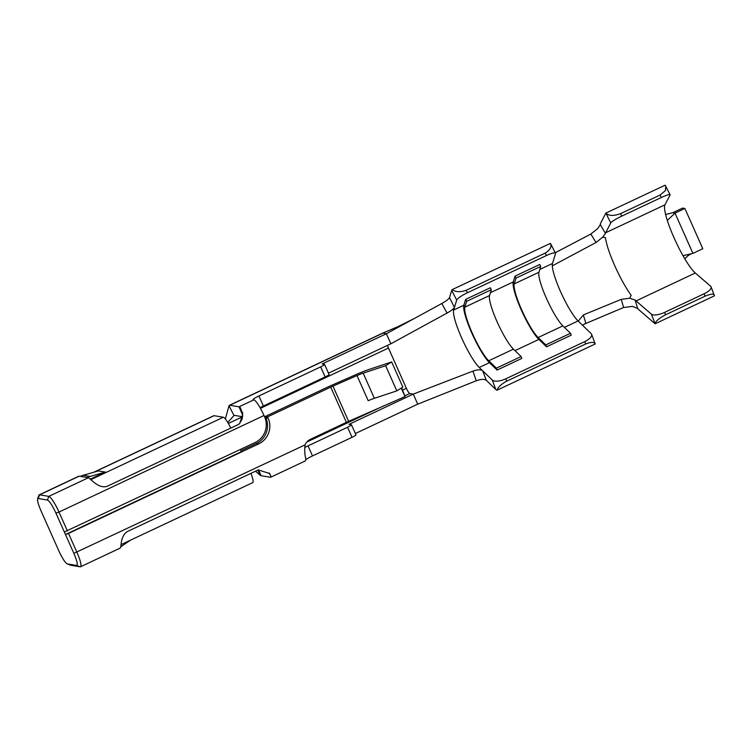 <?xml version="1.0" encoding="UTF-8"?>
<svg xmlns="http://www.w3.org/2000/svg" width="752" height="752" viewBox="0 0 752 752"><rect width="100%" height="100%" fill="white"/><g stroke="black" fill="none" stroke-linecap="round" stroke-linejoin="round"><path stroke-width="1.13" d="M355.358 433.537L417.727 404.172L413.252 394.104L409.784 393.531A5.546 0.968 64.8 0 1 406.39 388.305L388.464 348.054A5.546 0.968 64.8 0 1 387.449 345.394M64.343 531.984L55.939 513.118C52.367 505.447 49.538 501.095 47.451 500.061L38.202 498.51L37.6 498.933L38.831 495.333A16.638 2.914 64.8 0 1 39.189 494.872A16.638 2.914 64.8 0 1 39.555 494.835L48.805 496.376A16.638 2.914 64.8 0 1 58.985 512.056L264.008 415.508L264.572 416.768A19.411 18.969 99.5 0 1 255.116 442.524L64.343 531.984L65.462 534.503L68.507 533.431L76.911 552.297A16.638 2.914 64.8 0 1 80.53 566.773A16.638 2.914 64.8 0 1 80.163 566.811L70.914 565.269A16.638 2.914 64.8 0 1 70.697 565.213L67.144 563.868L76.572 565.466C77.992 565.006 77.089 560.983 73.865 553.369L65.462 534.503L241.336 451.689L240.349 449.47M258.491 469.812L261.113 475.706A16.638 2.914 64.8 0 1 259.769 474.841L255.52 471.203M80.53 566.773L120.047 548.161A16.638 2.914 -115.2 0 0 120.414 547.682C121.457 546.469 120.301 536.026 127.379 531.542L258.303 469.897L269.742 473.581L271.096 476.73A16.638 2.914 64.8 0 1 270.729 477.21L305.312 460.929A16.638 2.914 -115.2 0 0 305.509 457.348C304.701 454.189 304.551 450.034 305.039 444.883A11.092 10.838 -80.5 0 1 310.454 439.29L346.399 422.361L330.72 387.139L267.599 416.862L268.163 418.121A19.411 18.969 -80.5 0 1 258.707 443.868L256.394 443.483L240.931 450.768M270.729 477.21A16.638 2.914 64.8 0 1 270.363 477.247L270.993 476.956M264.008 415.508A16.638 2.914 -115.2 0 0 253.819 399.838L239.004 406.813A16.638 2.914 64.8 0 1 240.349 407.687L242.736 414.286L239.615 423.667L238.14 424.617L107.226 486.262C99.48 488.988 91.97 480.34 89.676 478.639A16.638 2.914 -115.2 0 0 88.322 477.774L87.166 477.576M382.9 333.155A16.638 2.914 -115.2 0 0 382.561 333.183A16.638 2.914 -115.2 0 0 382.533 333.192L229.388 405.309A16.638 2.914 64.8 0 1 229.755 405.272L382.9 333.155L386.368 333.738L322.147 363.977L324.46 364.363A5.546 0.658 -24 0 1 324.582 364.438A5.546 0.658 -24 0 1 320.672 366.882L258.923 395.966A8.319 0.987 -24 0 0 253.057 399.632A8.319 0.987 -24 0 0 253.245 399.744L253.819 399.838M80.229 476.42L79.073 476.223A16.638 2.914 -115.2 0 0 78.706 476.26L39.189 494.872M225.337 418.939L229.022 405.789A16.638 2.914 64.8 0 1 229.388 405.309M68.507 533.431L258.707 443.868M55.939 513.118L58.985 512.056L67.389 530.921M256.394 443.483A19.411 18.969 99.5 0 0 265.851 417.736L265.287 416.476L327.346 387.252A22.184 2.632 156 0 1 331.735 385.259L356.815 374.242A22.184 2.632 -24 0 1 369.223 369.382L391.642 361.947L385.626 365.716L363.169 373.161A11.092 1.316 -24 0 0 357.003 375.568L332.957 386.124A11.092 1.316 -24 0 0 330.72 387.139M267.599 416.862L265.287 416.476M401.671 387.835L405.027 396.595L348.637 421.346A11.092 1.316 -24 0 0 346.399 422.361M405.027 396.595L401.248 388.098M363.169 373.161L374.374 398.316L396.83 390.871L385.626 365.716M396.83 390.871L402.837 387.101L391.642 361.947M374.374 398.316A11.092 1.316 -24 0 0 368.207 400.722L357.003 375.568M120.621 546.883A19.411 18.969 99.5 0 0 121.26 546.46L130.416 540.218M80.295 476.392A19.411 18.969 -80.5 0 1 83.162 475.302L98.39 470.912L105.327 472.068L90.24 479.174M105.327 472.068L90.09 476.458A19.411 18.969 99.5 0 0 87.223 477.548M261.113 475.706L270.363 477.247M229.022 405.789L233.994 415.508A5.546 0.968 -115.2 0 1 234.107 415.348A5.546 0.968 -115.2 0 1 234.239 415.33L242.595 416.73L228.345 423.451M242.661 415.038L239.004 406.813L229.755 405.272M233.994 415.508L227.762 422.464M305.782 459.622A11.092 1.316 156 0 1 312.512 455.928L308.029 445.87A11.092 1.316 -24 0 0 304.748 447.506M271.096 476.73L269.15 472.923M260.089 407.716A8.319 0.987 156 0 1 263.397 406.024L258.923 395.966M328.474 373.171L390.852 343.796L386.368 333.738L441.819 303.498C446.171 301.063 448.737 299.108 449.517 297.632L451.717 290.422A11.092 2.068 152.8 0 1 452.234 289.595C455.609 292.105 460.252 292.349 466.155 290.328L545.2 253.104C550.201 249.993 551.93 246.75 550.417 243.366L452.234 289.595M497.034 390.213L595.208 343.984C594.296 341.887 591.11 341.887 585.658 343.984L506.613 381.208C501.161 384.244 497.965 387.242 497.034 390.213A11.092 4.568 -20.6 0 1 495.822 389.498L486.337 380.343C484.279 378.942 480.904 379.093 476.232 380.785L472.933 371.121L413.252 394.104L349.031 424.344L351.334 424.739A5.546 0.658 -24 0 1 351.466 424.805A5.546 0.658 -24 0 1 347.556 427.258L308.029 445.87M351.466 424.805L355.95 434.872A5.546 0.658 156 0 1 352.03 437.316L312.512 455.928M324.582 364.438L329.066 374.496A5.546 0.658 156 0 1 325.155 376.949L263.397 406.024M476.232 380.785L417.727 404.172M390.852 343.796L447.083 313.048L441.819 303.498M472.933 371.121C477.464 369.523 480.707 369.411 482.662 370.764L479.259 367.474A33.276 5.819 64.8 0 1 461.653 337.939A33.276 5.819 64.8 0 1 453.672 310.003L454.462 307.418C453.729 308.828 451.266 310.698 447.083 313.048M555.249 252.738L590.856 234.032L597.755 228.533L600.293 224.594A49.914 8.733 64.8 0 1 600.763 222.912L605.839 213.098L665.125 185.189L670.079 194.712A11.092 1.448 153.4 0 0 661.271 197.522L660.04 195.059L665.445 190.576L665.811 186.186M664.608 312.39L665.539 314.797C659.043 318.284 655.565 321.283 655.114 323.783L651.364 314.139A11.092 3.995 -21.3 0 0 664.608 312.39L704.126 293.778A11.092 3.995 -21.3 0 0 711.101 286.85L714.4 295.865L655.114 323.783L639.792 310.567A49.914 8.733 64.8 0 1 637.63 308.442L632.423 306.384L623.577 307.521L583.815 324.319M449.517 297.632L454.462 307.418L456.69 300.123A11.092 2.068 -27.2 0 1 467.396 292.754L546.441 255.53A11.092 2.068 -27.2 0 1 555.484 253.189A11.092 2.068 -27.2 0 1 555.493 253.593L552.476 263.482A33.276 5.819 -115.2 0 0 552.288 265.851L596.016 242.511L590.856 234.032M623.577 307.521L621.312 299.334L583.336 314.938L585.808 323.163L582.593 325.325M621.312 299.334L629.753 298.215L631.135 295.301C625.457 287.302 620.015 277.469 614.798 265.823C609.637 254.176 606.507 244.738 605.398 237.5L602.615 237.265L596.016 242.511M552.288 265.851A33.276 5.819 -115.2 0 0 575.562 318.134A33.276 5.819 -115.2 0 0 578.062 320.954L591.072 333.512A11.092 4.568 159.4 0 1 591.58 334.264A11.092 4.568 159.4 0 1 584.765 341.615L505.72 378.839A11.092 4.568 159.4 0 1 492.269 380.042L482.662 370.764L486.337 380.343M578.269 321.151L583.336 314.938M711.101 286.85A11.092 3.995 -21.3 0 0 710.64 286.221L695.318 273.004A38.822 6.796 64.8 0 1 683.004 255.699A38.822 6.796 64.8 0 1 667.325 220.477A38.822 6.796 64.8 0 1 664.965 204.826L670.041 195.022A11.092 1.448 153.4 0 0 670.079 194.712M629.753 298.215L635.139 300.086A38.822 6.796 -115.2 0 0 636.042 300.922L695.318 273.004M664.965 204.826L605.68 232.744A38.822 6.796 -115.2 0 0 605.445 233.393L602.615 237.265M605.68 232.744L610.756 222.94L605.839 213.098C608.678 215.974 613.576 216.162 620.522 213.671L660.04 195.059M651.364 314.139L636.042 300.922M620.522 213.671L621.744 216.134L661.271 197.522M621.744 216.134A11.092 1.448 153.4 0 0 610.756 222.94M665.539 314.797L705.066 296.185L704.126 293.778M714.4 295.865C714.56 293.496 711.448 293.609 705.066 296.185M595.208 343.984A11.092 4.568 -20.6 0 0 595.133 343.73L591.58 334.264M555.484 253.189L550.511 243.488A11.092 2.068 152.8 0 0 550.417 243.366M538.855 339.415A33.276 5.819 64.8 0 1 521.249 309.871A33.276 5.819 64.8 0 1 513.268 281.944L515.045 276.125L539.739 264.497L540.735 266.434L538.958 272.252A31.058 5.433 -115.2 0 0 546.413 298.318A31.058 5.433 -115.2 0 0 562.844 325.889L570.495 333.277L571.21 335.176L546.507 346.804L538.855 339.415L514.988 350.648M521.098 356.542L496.395 368.179L488.734 360.781L513.437 349.154L521.098 356.542L521.803 358.431L497.1 370.069L489.449 362.671A33.276 5.819 64.8 0 1 471.842 333.136A33.276 5.819 64.8 0 1 463.862 305.209L465.638 299.39L490.342 287.762L491.338 289.699L489.561 295.517L464.858 307.145L466.635 301.326L465.638 299.39M488.734 360.781A31.058 5.433 64.8 0 1 472.303 333.211A31.058 5.433 64.8 0 1 464.858 307.145L463.862 305.209L453.672 310.003M466.635 301.326L491.338 289.699M570.495 333.277L545.792 344.914L538.141 337.516A31.058 5.433 64.8 0 1 521.709 309.946A31.058 5.433 64.8 0 1 514.265 283.88L516.032 278.071L515.045 276.125M516.032 278.071L540.735 266.434M545.792 344.914L546.507 346.804M496.395 368.179L497.1 370.069M513.437 349.154A31.058 5.433 64.8 0 1 497.006 321.583A31.058 5.433 64.8 0 1 489.561 295.517M683.004 255.699L691.304 253.753L688.005 255.614L684.818 258.81M665.623 214.489L672.692 212.741L682.572 208.088L684.884 208.473L675.005 213.126L667.325 220.477M691.304 253.753L692.921 253.377L675.005 213.126L672.692 212.741M692.921 253.377L702.8 248.724L684.884 208.473M79.073 476.223L39.555 494.835L38.202 498.51C36.782 498.961 37.685 502.994 40.909 510.608M40.918 510.617L58.825 550.84C62.407 558.52 65.236 562.872 67.323 563.915L70.914 565.269M230.789 428.085A13.865 2.425 -115.2 0 0 223.325 417.238L214.076 415.696A13.865 2.425 -115.2 0 0 213.775 415.724L93.737 472.247M121.006 544.645L252.747 482.615A13.865 2.425 -115.2 0 0 250.924 473.375M388.464 348.054L260.436 408.336M402.668 390.053L406.39 388.305M305.039 444.883L73.865 553.369M88.322 477.774L48.805 496.376L47.451 500.061M87.288 477.52L80.351 476.364M265.851 417.736L268.163 418.121M332.957 386.124L348.637 421.346M83.162 475.302L90.09 476.458M306.882 441.988L379.14 407.96M404.99 395.787L409.784 393.531M257.964 470.056L259.769 474.841M242.567 413.544L240.349 407.687M325.155 376.949L320.672 366.882M352.03 437.316L347.556 427.258M637.63 308.442L635.139 300.086M605.445 233.393L600.293 224.594M456.69 300.123L451.717 290.422M495.822 389.498L492.269 380.042M466.155 290.328L467.396 292.754M546.441 255.53L545.2 253.104M505.72 378.839L506.613 381.208M585.658 343.984L584.765 341.615M538.958 272.252L514.265 283.88L513.268 281.944L490.417 292.697M479.259 367.474L489.449 362.671M564.395 327.383L578.062 320.954M552.476 263.482L539.823 269.442M562.844 325.889L538.141 337.516M80.163 566.811L76.572 565.466M94.348 472.077L214.076 415.696M90.785 479.654L223.325 417.238M239.409 423.846L242.182 418.977C242.764 414.784 242.821 412.575 242.351 412.331L242.623 413.205M414.286 318.51L398.099 326.575L382.561 333.183"/></g></svg>
